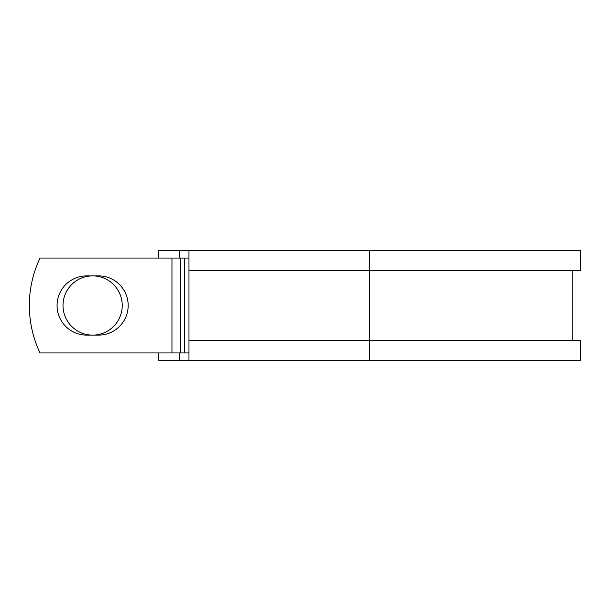 <?xml version="1.0" encoding="UTF-8"?>
<svg xmlns="http://www.w3.org/2000/svg" width="611" height="611" viewBox="0 0 611 611"><rect width="100%" height="100%" fill="white"/><g stroke="black" fill="none" stroke-linecap="round" stroke-linejoin="round"><path stroke-width="0.92" d="M57.06 305.5A29.611 29.611 0 0 0 86.67 335.111L98.562 335.111A29.611 29.611 0 0 0 128.18 305.5A29.611 29.611 0 0 0 98.562 275.889L86.67 275.889A29.611 29.611 0 0 0 57.06 305.5M63.009 305.5A29.611 29.611 0 0 1 92.62 275.889A29.611 29.611 0 0 1 122.231 305.5A29.611 29.611 0 0 1 92.62 335.111A29.611 29.611 0 0 1 63.009 305.5M171.958 258.048L40.028 258.048A110.728 110.728 0 0 0 40.028 352.952L171.958 352.952L171.958 258.048L188.967 258.048M188.967 352.952L171.958 352.952M179.558 352.952L179.558 360.543L158.295 360.543L158.295 352.952M369.372 360.543L188.967 360.543L188.967 340.296L580.45 340.296L580.45 360.543L369.372 360.543L369.372 250.457L179.558 250.457L179.558 258.048M158.295 258.048L158.295 250.457L179.558 250.457M188.967 360.543L179.558 360.543M188.967 340.296L188.967 270.704L580.45 270.704L580.45 250.457L369.372 250.457M188.967 270.704L188.967 250.457M184.667 352.952L184.667 258.048M180.551 352.952L180.551 258.048M572.858 340.296L572.858 270.704"/></g></svg>
